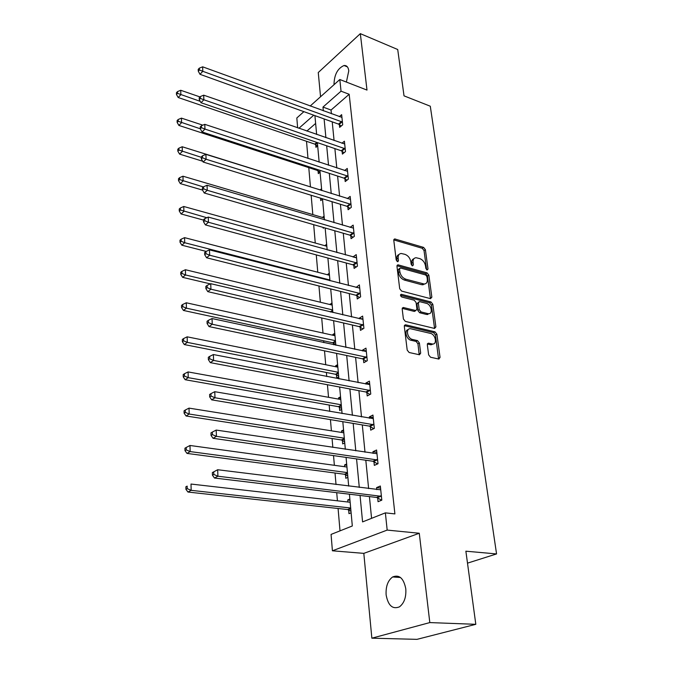 <?xml version="1.0" encoding="UTF-8"?>
<svg xmlns="http://www.w3.org/2000/svg" width="673" height="673" viewBox="0 0 673 673"><rect width="100%" height="100%" fill="white"/><g stroke="black" fill="none" stroke-linecap="round" stroke-linejoin="round"><path stroke-width="1.01" d="M427.111 269.999L428.02 269.015L425.386 249.658L423.595 247.395L394.715 238.932L393.798 240.354L396.204 260.056L397.793 261.721L398.475 260.695L398.164 258.129C397.962 255.303 398.971 253.755 401.192 253.477L404.986 254.352C408.124 255.589 410.076 258.053 410.841 261.721L411.169 264.27L412.456 265.885L413.399 264.901L413.071 262.352C412.852 259.534 413.836 257.995 416.032 257.725L419.708 258.575C422.787 259.803 424.722 262.234 425.496 265.877L425.841 268.401L427.111 269.999M405.785 588.808C403.691 578.267 399.308 574.321 392.628 576.963C387.833 580.547 385.671 586.528 386.134 594.907C388.136 605.607 392.578 609.587 399.468 606.844C404.212 603.159 406.315 597.153 405.785 588.808M346.402 82.081L348.782 70.8C348.252 67.048 346.662 65.281 344.012 65.517C337.686 68.36 334.355 74.526 334.018 84.016L334.102 84.63M428.642 354.873L430.535 357.237L438.889 359.071L440.049 357.405L436.886 334.178L435.027 331.848L405.726 324.832L404.313 326.422L407.199 350.103L409.125 352.501L419.472 354.772L420.684 353.098L419.388 342.986L417.496 340.614L412.499 339.461C407.241 338.519 405.339 328.163 410.488 328.718L430.476 333.404C435.591 334.355 437.517 344.618 432.445 344.012L428.465 343.163L427.321 344.803L428.642 354.873M475.811 624.317L416.999 639.35L371.858 638.181L429.811 622.584L475.811 624.317L465.876 551.195L496.565 553.929L430.291 106.216L404.019 95.852L397.718 49.516L360.333 33.65L366.995 90.081L339.815 79.515L341.043 91.175L349.178 94.279L394.9 513.911L385.368 512.86L387.177 530.088L332.412 550.8L331.066 534.412L352.316 525.975L349.422 494.192M429.811 622.584L419.271 533.26L387.177 530.088M430.535 298.652L431.856 297.18L428.861 275.148L427.044 272.868L397.953 264.817L396.969 266.298L399.703 288.725L401.579 291.081L430.535 298.652M432.823 304.272L435.894 326.893L434.573 328.449L405.306 321.374L403.405 318.994L402.193 309.075L403.295 307.494L415.855 310.573L416.932 309.008L416.099 302.556L414.24 300.217L401.831 297.02C400.342 295.935 400.157 295.018 401.268 294.286L430.981 301.967L432.823 304.272L431.41 305.105L434.472 327.701L435.894 326.893M360.333 33.65L318.262 72.533L320.55 96.744M467.499 563.141L496.565 553.929M349.178 94.279L331.049 110.036L331.419 113.762M332.218 121.838L334.077 140.522M334.876 148.607L336.803 167.981M337.602 176.074L339.596 196.179M340.403 204.272L342.473 225.135M343.28 233.237L345.426 254.899M346.233 263L348.463 285.487M349.27 293.588L351.584 316.941M352.391 325.034L354.797 349.304M355.596 357.38L358.103 382.609M358.902 390.668L361.51 416.89M362.301 424.932L365.01 452.206M365.809 460.231L368.627 488.598M369.418 496.59L371.572 518.336M339.369 124.623L339.646 127.357L342.7 124.791L341.648 114.662L339.318 116.648M342.103 151.299L342.389 154.109L345.493 151.593L344.408 141.204L341.926 143.248M344.913 178.682L345.207 181.559L348.362 179.111L347.251 168.443L344.576 170.555M347.79 206.779L348.101 209.74L351.306 207.351L350.162 196.398L347.285 198.577M350.751 235.643L351.07 238.679L354.326 236.366L353.157 225.119L350.044 227.365M353.796 265.288L354.116 268.418L357.43 266.171L356.227 254.613L352.946 256.968M356.926 295.758L357.254 298.972L360.627 296.81L359.39 284.923L356.067 287.438M360.139 327.086L360.476 330.384L363.908 328.315L362.638 316.091L359.222 318.194L359.281 318.758M363.437 359.298L363.79 362.697L367.281 360.711L365.977 348.143L362.503 350.162L362.587 350.978M366.844 392.443L367.197 395.943L370.756 394.05L369.41 381.12L365.876 383.038L365.986 384.132M370.343 426.564L370.714 430.156L374.331 428.381L372.943 415.056L369.351 416.881L369.494 418.261M373.944 461.695L374.323 465.396L378.016 463.731L376.586 450.01L372.926 451.718L373.094 453.409M373.86 460.837L373.919 461.4M377.662 497.885L378.049 501.696L381.81 500.148L380.338 486.015L376.602 487.605L376.813 489.624M377.578 497.069L377.629 497.599M306.518 141.296L307.99 158.458M308.781 167.627L310.438 186.884M311.153 195.279L312.819 214.594M313.685 224.673L315.258 243.029M316.285 254.899L317.774 272.237M318.952 285.975L320.348 302.227M321.702 317.95L322.998 333.051M323.663 340.807L323.822 342.633M324.529 350.852L325.724 364.732M326.388 372.48L326.733 376.527M327.44 384.729L328.525 397.306M329.19 405.045L329.736 411.439M330.443 419.632L331.402 430.821M332.067 438.544L332.832 447.419M333.53 455.596L334.372 465.304M335.028 473.01L336.02 484.526M336.719 492.678L337.425 500.813M338.082 508.494L340.008 530.862M315.629 123.437L306.863 131.058M315.687 144.636L315.931 147.328L317.673 145.856M318.051 170.858L318.304 173.617L320.07 172.187M320.516 198.156L320.735 200.588L322.535 199.183M320.079 189.904L321.576 188.718M323.158 227.415L323.233 228.248L324.016 227.667M322.392 217.421L324.083 216.151M326.641 244.291L324.807 245.687M329.274 273.179L327.423 274.744M331.982 302.85L330.115 304.583M334.759 333.32L332.815 334.523L332.883 335.238M333.606 343.213L333.741 344.769M337.61 364.64L335.642 365.784L335.726 366.743M336.45 374.718L336.744 378.041L338.729 376.914M340.546 396.826L338.536 397.92L338.645 399.131M339.369 407.106L339.68 410.522L341.699 409.445M343.558 429.929L341.522 430.964L341.657 432.453M342.372 440.411L342.692 443.919L344.744 442.91M346.662 463.983L344.584 464.959L344.753 466.734M345.392 473.851L345.442 474.398M345.468 474.675L345.796 478.293L347.882 477.35M349.859 499.038L347.748 499.938L347.933 502.016M348.58 509.158L348.622 509.68M348.648 509.949L348.984 513.667L351.113 512.792M419.271 533.26L363.815 553.366L371.858 638.181M363.815 553.366L332.412 550.8M297.634 127.845L296.827 117.977L303.885 111.659M360.055 495.471L362.579 521.903L385.368 512.86M341.043 91.175L322.981 107.074L323.334 110.818M324.108 118.928L325.9 137.679M326.674 145.797L328.533 165.247M329.307 173.373L331.234 193.563M332.016 201.69L334.01 222.645M334.792 230.78L336.87 252.535M337.644 260.678L339.798 283.266M340.58 291.401L342.818 314.871M343.592 323.006L345.922 347.394M346.696 355.512L349.119 380.868M349.893 388.969L352.408 415.334M353.174 423.418L355.798 450.834M356.564 458.902L359.289 487.437M310.186 106.023L339.815 79.515M313.753 115.201L298.896 128.282M348.681 486.108L346.065 457.396M345.325 449.278L342.809 421.693M342.069 413.559L339.655 387.034M338.906 378.882L336.584 353.384M335.844 345.224L333.606 320.693M332.866 312.524L330.712 288.927M329.963 280.75L327.894 258.037M327.154 249.86L325.16 227.996M324.411 219.819L322.493 198.762M321.753 190.594L319.902 170.311M319.162 162.151L317.378 142.609M316.638 134.457L314.922 115.621M331.049 110.036L322.981 107.074M324.798 245.628L326.817 246.192M352.93 256.884L356.185 257.784M327.398 274.475L329.442 275.005M356.034 287.119L359.71 288.061M330.073 304.095L332.142 304.591M359.222 318.194L362.949 319.078M332.815 334.523L334.91 334.986M362.503 350.162L366.272 350.97M335.642 365.784L337.753 366.213M365.876 383.038L369.687 383.778M338.536 397.92L340.681 398.307M369.351 416.881L373.204 417.546M341.522 430.964L343.684 431.309M372.926 451.718L376.83 452.306M344.584 464.959L346.78 465.262M376.602 487.605L380.556 488.11M347.748 499.938L349.968 500.199M413.887 258.735C412.204 259.332 411.472 260.838 411.699 263.236L413.071 262.352M412.011 265.658L411.699 263.236M399.005 254.52C397.322 255.151 396.59 256.649 396.792 259.021L398.164 258.129M397.095 261.494L396.792 259.021M426.623 269.747L424.024 250.541L422.232 248.278L393.798 239.899M430.442 298.627L427.473 276.006L425.664 273.726L396.994 265.759L398.366 264.868M426.943 276.578L425.673 274.979L400.477 267.997L399.501 268.998L399.838 271.732C400.603 275.484 402.589 277.974 405.785 279.194L424.192 284.023C426.505 283.804 427.548 282.223 427.305 279.27L426.943 276.578M399.585 268.35L398.122 269.881L399.501 268.998M425.033 283.913L421.677 284.721L404.397 280.069C401.209 278.849 399.224 276.367 398.458 272.615L398.122 269.881M434.447 328.416L434.472 327.701M402.218 308.385L414.147 311.372L415.485 310.581M400.511 295.279L429.576 302.8L430.981 301.967M427.759 313.593L428.508 313.702C433.353 314.114 431.334 304.364 426.388 303.346L419.405 301.588L418.354 303.136L419.195 309.58L421.054 311.919L427.759 313.593L426.337 314.417L429.164 313.652M418.497 302.127L416.949 303.969L418.354 303.136M426.337 314.417L419.641 312.743L417.782 310.413L416.949 303.969M431.41 305.105L429.576 302.8M433.185 343.979L430.998 344.803L427.355 344.012M408.25 329.602C403.909 330.224 406.324 339.444 411.06 340.269L412.499 339.461M419.186 354.721L417.95 343.785L416.057 341.413L411.06 340.269M438.552 359.003L435.456 334.977L433.597 332.647L404.347 325.665L405.726 324.832M199.982 96.929L180.734 90.275L180.852 94.683L178.194 97.509L314.829 144.131L317.53 145.982M177.537 93.362L177.495 91.595L176.435 92.731L176.477 94.498L177.537 93.362L200.243 101.345M177.495 91.595L180.734 90.275M178.194 97.509L176.477 94.498M342.414 122.049L202.809 71.313L202.64 66.82L341.926 117.38M341.236 126.019L338.494 124.101L199.99 74.308L202.809 71.313L199.393 69.958L199.334 68.158L198.207 69.361L198.274 71.161L199.393 69.958M198.274 71.161L199.99 74.308M202.64 66.82L199.334 68.158M202.817 125.17L181.458 118.128L181.575 122.663L178.883 125.43L317.185 170.362L319.986 172.254M178.227 121.308L178.177 119.5L177.1 120.61L177.15 122.419L178.227 121.308L200.293 128.787M178.177 119.5L181.458 118.128M178.883 125.43L177.15 122.419M321.45 198.442L322.518 199.2M321.736 190.425L182.206 146.756L182.324 151.417L179.59 154.117L202.682 161.234M178.925 150.045L178.883 148.178L177.79 149.263L177.832 151.131L178.925 150.045L201.294 157.305M178.883 148.178L182.206 146.756M179.59 154.117L177.832 151.131M345.199 148.783L203.869 99.789L203.7 95.171L344.702 143.997M344.071 152.746L341.228 150.777L201.008 102.725L203.869 99.789L200.411 98.409L200.344 96.559L199.208 97.736L199.267 99.587L200.411 98.409M199.267 99.587L201.008 102.725M203.7 95.171L200.344 96.559M348.059 176.217L204.962 129.09L204.785 124.337L347.546 171.304M346.982 180.179L344.021 178.16L202.06 131.958L204.962 129.09L201.454 127.677L201.387 125.775L200.226 126.928L200.293 128.829L201.454 127.677M200.293 128.829L202.06 131.958M204.785 124.337L201.387 125.775M324.243 217.976L182.972 176.2L183.098 180.995L180.322 183.62L202.539 190.08M179.649 179.59L179.598 177.672L178.496 178.724L178.538 180.642L179.649 179.59L203.406 186.943M179.598 177.672L182.972 176.2M180.322 183.62L178.538 180.642M326.826 246.242L183.763 206.485L183.889 211.415L181.071 213.964L203.498 220.088M180.389 209.984L180.347 208.007L179.22 209.034L179.27 211.011L180.389 209.984L206.83 217.724M180.347 208.007L183.763 206.485M181.071 213.964L179.27 211.011M329.467 275.274L184.579 237.645L184.713 242.726L181.845 245.191L206.19 251.399M181.155 241.262L181.104 239.226L179.969 240.227L180.019 242.255L181.155 241.262L184.713 242.726L329.896 279.993M181.104 239.226L184.579 237.645M181.845 245.191L180.019 242.255M350.995 204.39L206.089 159.24L205.904 154.353L350.473 199.343M349.977 208.344L346.898 206.275L203.137 162.033L206.089 159.24L202.531 157.802L202.455 155.842L201.277 156.969L201.353 158.921L202.531 157.802M201.353 158.921L203.137 162.033M205.904 154.353L202.455 155.842M354.006 233.321L207.25 190.291L207.057 185.252L353.468 228.139M353.064 237.266L349.842 235.138L204.247 193L207.25 190.291L203.633 188.819L203.557 186.8L202.363 187.893L202.438 189.904L203.633 188.819M202.438 189.904L204.247 193M207.057 185.252L203.557 186.8M357.111 263.042L208.445 222.267L208.251 217.076L356.555 257.717M356.244 266.979L352.879 264.8L205.391 224.9L208.445 222.267L204.769 220.769L204.701 218.691L203.482 219.743L203.557 221.821L204.769 220.769M203.557 221.821L205.391 224.9M208.251 217.076L204.701 218.691M332.184 305.079L185.412 269.73L185.546 274.963L182.635 277.343L210.338 283.88M181.946 273.465L181.895 271.37L180.734 272.329L180.785 274.424L181.946 273.465L185.546 274.963L332.622 309.933M181.895 271.37L185.412 269.73M182.635 277.343L180.785 274.424M360.291 293.588L209.673 255.227L209.471 249.876L359.719 288.12M427.111 314.518L427.826 314.459M359.517 297.516L355.992 295.27L206.569 257.759L209.673 255.227L205.946 253.687L205.871 251.551L204.634 252.568L204.71 254.705L205.946 253.687M204.71 254.705L206.569 257.759M209.471 249.876L205.871 251.551M334.977 335.701L186.278 302.774L186.413 308.167L183.46 310.446L332.672 342.759L335.785 344.635M182.762 306.636L182.703 304.482L181.525 305.399L181.575 307.553L182.762 306.636L186.413 308.167L335.432 340.681M182.703 304.482L186.278 302.774M183.46 310.446L181.575 307.553M363.563 325L210.935 289.205L210.733 283.686L362.974 319.372M432.175 344.164L433.168 343.987M362.898 328.92L359.197 326.607L207.789 291.636L210.935 289.205L207.158 287.632L207.074 285.428L205.82 286.404L205.896 288.608L207.158 287.632M205.896 288.608L207.789 291.636M210.733 283.686L207.074 285.428M337.846 367.172L187.161 336.828L187.304 342.38L184.301 344.559L335.507 374.272L338.662 376.131M183.594 340.816L183.536 338.595L182.341 339.478L182.391 341.699L183.594 340.816L187.304 342.38L338.309 372.295M183.536 338.595L187.161 336.828M184.301 344.559L182.391 341.699M366.928 357.304L212.247 324.251L212.037 318.556L366.322 351.516M366.39 361.224L362.486 358.827L209.042 326.582L212.247 324.251L208.403 322.645L208.319 320.365L207.04 321.307L207.124 323.578L208.403 322.645M207.124 323.578L209.042 326.582M212.037 318.556L208.319 320.365M340.79 399.518L188.078 371.925L188.23 377.654L185.176 379.723L338.418 406.669L341.606 408.503M184.452 376.056L184.402 373.767L183.182 374.6L183.241 376.888L184.452 376.056L188.23 377.654L341.27 404.793M184.402 373.767L188.078 371.925M185.176 379.723L183.241 376.888M370.394 390.55L213.593 360.417L213.375 354.545L369.771 384.594M369.999 394.462L365.876 391.989L210.329 362.638L213.593 360.417L209.69 358.776L209.606 356.421L208.31 357.321L208.386 359.668L209.69 358.776M208.386 359.668L210.329 362.638M213.375 354.545L209.606 356.421M343.819 432.798L189.02 408.124L189.18 414.038L186.068 415.99L341.413 439.982L344.643 441.799M185.344 412.406L185.285 410.042L184.049 410.833L184.108 413.188L185.344 412.406L189.18 414.038L344.315 438.216M185.285 410.042L189.02 408.124M186.068 415.99L184.108 413.188M373.961 424.772L214.99 397.76L214.763 391.694L373.322 418.64M373.725 428.676L369.359 426.11L211.667 399.855L214.99 397.76L211.019 396.077L210.935 393.655L209.606 394.496L209.698 396.927L211.019 396.077M209.698 396.927L211.667 399.855M214.763 391.694L210.935 393.655M346.94 467.028L189.996 445.484L190.156 451.583L186.993 453.409L344.492 474.263L347.764 476.055M186.261 449.909L186.202 447.469L184.94 448.21L184.999 450.649L186.261 449.909L190.156 451.583L347.453 472.614M186.202 447.469L189.996 445.484M186.993 453.409L184.999 450.649M377.629 460.012L216.428 436.34L216.193 430.072L376.973 453.695M377.595 463.916L372.951 461.257L213.047 438.3L216.428 436.34L212.39 434.615L212.306 432.108L210.96 432.907L211.044 435.406L212.39 434.615M211.044 435.406L213.047 438.3M216.193 430.072L212.306 432.108M350.153 502.268L191.006 484.047L191.166 490.339L187.952 492.039L347.663 509.545L350.978 511.303M187.212 488.632L187.153 486.116L185.866 486.806L185.925 489.321L187.212 488.632L191.166 490.339L350.675 508.014M185.866 486.806L187.153 486.116M187.952 492.039L185.925 489.321M212.348 472.597L212.441 475.18L213.812 474.448L213.72 471.857L212.348 472.597L217.673 469.737L380.733 489.809M213.72 471.857L217.673 469.737L217.917 476.215L214.468 478.032L376.653 497.456L381.608 500.232M381.414 496.321L217.917 476.215L213.812 474.448M212.441 475.18L214.468 478.032M426.732 269.823L428.02 269.015M397.179 261.545L398.475 260.695M412.103 265.726L413.399 264.901M393.831 239.908L395.186 238.991M422.232 248.278L423.595 247.395M424.024 250.541L425.386 249.658M425.664 273.726L427.044 272.868M427.473 276.006L428.861 275.148M430.451 298.013L431.856 297.18M398.458 272.615L399.838 271.732M404.397 280.069L405.785 279.194M421.677 284.721L423.073 283.871M402.227 308.369L403.607 307.536M414.147 311.372L415.552 310.531M400.536 294.917L401.503 294.32M417.782 310.413L419.195 309.58M419.641 312.743L421.054 311.919M427.389 343.903L428.684 343.196M430.434 344.719L431.873 343.928M416.057 341.413L417.496 340.614M417.95 343.785L419.388 342.986M419.237 353.889L420.684 353.098M433.597 332.647L435.027 331.848M435.456 334.977L436.886 334.178M438.594 358.179L440.049 357.405M314.829 144.131L316.848 142.424M315.444 144.459L317.395 142.811M342.162 121.863L339.116 124.438M341.548 121.519L338.494 124.101M317.185 170.362L318.009 169.697M317.807 170.681L318.733 169.933M344.946 148.598L341.85 151.114M344.324 148.262L341.228 150.777M347.806 176.032L344.66 178.496M347.167 175.703L344.021 178.16M350.734 204.205L347.537 206.603M350.095 203.877L346.898 206.275M353.746 233.136L350.498 235.457M353.098 232.816L349.842 235.138M356.841 262.857L353.535 265.112M356.185 262.546L352.879 264.8M330.216 311.902L332.664 310.32M331.032 312.087L332.723 311.002M360.021 293.411L356.656 295.582M359.357 293.1L355.992 295.27M332.672 342.759L335.465 341.06M333.337 343.045L335.524 341.716M363.294 324.823L359.862 326.901M362.621 324.521L359.197 326.607M335.507 374.272L338.342 372.649M336.18 374.55L338.401 373.279M366.659 357.127L363.168 359.121M365.969 356.833L362.486 358.827M338.418 406.669L341.304 405.121M339.099 406.938L341.354 405.726M370.116 390.374L366.566 392.266M369.427 390.088L365.876 391.989M341.413 439.982L344.349 438.527M342.094 440.243L344.399 439.107M373.675 424.596L370.057 426.388M372.977 424.318L369.359 426.11M344.492 474.263L347.478 472.892M345.19 474.515L347.529 473.447M377.343 459.836L373.658 461.518M376.636 459.566L372.951 461.257M347.663 509.545L350.7 508.275M348.362 509.781L350.751 508.788M381.128 496.144L377.368 497.709M380.405 495.892L376.653 497.456M392.628 576.963L400.494 577.493M344.012 65.517L347.377 66.863M393.907 239.479L394.715 238.932M397.087 265.372L397.953 264.817M422.804 284.881L424.192 284.023M402.328 308.074L403.295 307.494M414.442 311.406L415.855 310.573M400.612 294.69L401.268 294.286M427.094 314.527L428.508 313.702M427.473 343.701L428.465 343.163M430.998 344.803L432.445 344.012M404.456 325.387L405.466 324.798M344.593 474.28L347.487 472.959M376.737 459.592L373.052 461.274M347.865 509.579L350.709 508.393M380.615 495.934L376.863 497.498"/></g></svg>
